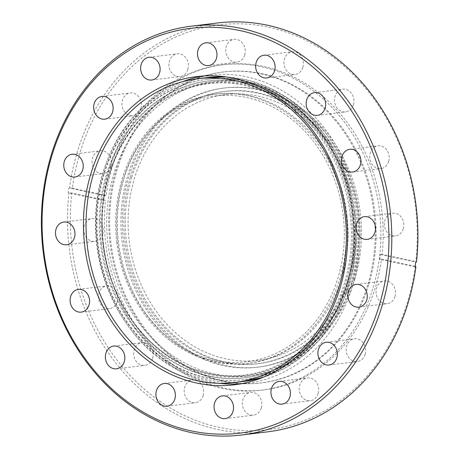 <?xml version="1.0" encoding="UTF-8"?>
<svg xmlns="http://www.w3.org/2000/svg" width="459" height="459" viewBox="0 0 459 459"><rect width="100%" height="100%" fill="white"/><g stroke="black" fill="none" stroke-linecap="round" stroke-linejoin="round"><path stroke-width="0.34" stroke-dasharray="2.29 1.72" d="M365.106 354.388A11.452 9.714 83 0 1 357.303 361.543A11.452 9.714 83 0 1 346.723 345.96A11.452 9.714 83 0 1 354.526 338.805A11.452 9.714 83 0 1 365.106 354.388M318.15 393.529A11.452 9.714 83 0 1 310.341 400.684A11.452 9.714 83 0 1 299.761 385.101A11.452 9.714 83 0 1 307.564 377.946A11.452 9.714 83 0 1 318.15 393.529M261.269 407.994A11.452 9.714 83 0 1 253.466 415.148A11.452 9.714 83 0 1 242.88 399.571A11.452 9.714 83 0 1 250.689 392.411A11.452 9.714 83 0 1 261.269 407.994M203.13 395.589A11.452 9.714 83 0 1 195.327 402.744A11.452 9.714 83 0 1 184.742 387.161A11.452 9.714 83 0 1 192.545 380.006A11.452 9.714 83 0 1 203.13 395.589M152.583 358.192A11.452 9.714 83 0 1 144.774 365.353A11.452 9.714 83 0 1 134.194 349.769A11.452 9.714 83 0 1 141.997 342.615A11.452 9.714 83 0 1 152.583 358.192M117.32 301.511A11.452 9.714 83 0 1 109.517 308.666A11.452 9.714 83 0 1 98.932 293.083A11.452 9.714 83 0 1 106.735 285.928A11.452 9.714 83 0 1 117.32 301.511M102.713 234.159A11.452 9.714 83 0 1 94.91 241.319A11.452 9.714 83 0 1 84.324 225.736A11.452 9.714 83 0 1 92.133 218.582A11.452 9.714 83 0 1 102.713 234.159M110.986 166.405A11.452 9.714 83 0 1 103.183 173.559A11.452 9.714 83 0 1 92.598 157.976A11.452 9.714 83 0 1 100.401 150.822A11.452 9.714 83 0 1 110.986 166.405M140.879 108.548A11.452 9.714 83 0 1 133.076 115.708A11.452 9.714 83 0 1 122.49 100.125A11.452 9.714 83 0 1 130.293 92.97A11.452 9.714 83 0 1 140.879 108.548M187.84 69.412A11.452 9.714 83 0 1 180.031 76.567A11.452 9.714 83 0 1 169.451 60.984A11.452 9.714 83 0 1 177.254 53.829A11.452 9.714 83 0 1 187.84 69.412M244.716 54.942A11.452 9.714 83 0 1 236.913 62.097A11.452 9.714 83 0 1 226.327 46.52A11.452 9.714 83 0 1 234.136 39.359A11.452 9.714 83 0 1 244.716 54.942M302.854 67.353A11.452 9.714 83 0 1 295.051 74.507A11.452 9.714 83 0 1 284.465 58.924A11.452 9.714 83 0 1 292.274 51.769A11.452 9.714 83 0 1 302.854 67.353M353.401 104.744A11.452 9.714 83 0 1 345.598 111.898A11.452 9.714 83 0 1 335.018 96.315A11.452 9.714 83 0 1 342.821 89.161A11.452 9.714 83 0 1 353.401 104.744M388.664 161.43A11.452 9.714 83 0 1 380.861 168.585A11.452 9.714 83 0 1 370.275 153.002A11.452 9.714 83 0 1 378.084 145.847A11.452 9.714 83 0 1 388.664 161.43M403.272 228.777A11.452 9.714 83 0 1 395.469 235.932A11.452 9.714 83 0 1 384.883 220.354A11.452 9.714 83 0 1 392.686 213.194A11.452 9.714 83 0 1 403.272 228.777M394.998 296.537A11.452 9.714 83 0 1 387.195 303.692A11.452 9.714 83 0 1 376.609 288.109A11.452 9.714 83 0 1 384.418 280.954A11.452 9.714 83 0 1 394.998 296.537M130.419 177.22A137.132 116.334 83 0 1 223.866 91.536A137.132 116.334 83 0 1 350.578 278.097A137.132 116.334 83 0 1 257.132 363.78A137.132 116.334 83 0 1 130.419 177.22M131.871 177.048A137.132 116.334 83 0 1 225.317 91.358A137.132 116.334 83 0 1 352.024 277.919A137.132 116.334 83 0 1 258.583 363.603A137.132 116.334 83 0 1 131.871 177.048M354.796 279.187A140.586 119.26 83 0 1 259.002 367.028A140.586 119.26 83 0 1 129.105 175.774A140.586 119.26 83 0 1 224.899 87.939A140.586 119.26 83 0 1 354.796 279.187M353.344 279.365A140.586 119.26 83 0 1 257.551 367.206A140.586 119.26 83 0 1 127.654 175.952A140.586 119.26 83 0 1 223.447 88.111A140.586 119.26 83 0 1 353.344 279.365M368.617 284.97A156.628 132.869 83 0 1 261.888 382.835A156.628 132.869 83 0 1 117.171 169.761A156.628 132.869 83 0 1 223.894 71.897A156.628 132.869 83 0 1 368.617 284.97M367.67 285.085A156.628 132.869 83 0 1 260.947 382.949A156.628 132.869 83 0 1 116.225 169.876A156.628 132.869 83 0 1 222.954 72.011A156.628 132.869 83 0 1 367.67 285.085M109.965 167.265A163.869 139.014 83 0 1 221.628 64.874A163.869 139.014 83 0 1 373.047 287.804A163.869 139.014 83 0 1 261.383 390.196A163.869 139.014 83 0 1 109.965 167.265M217.732 22.95A205.959 174.718 83 0 0 77.387 151.636A205.959 174.718 83 0 0 69.538 188.001L104.233 195.66L106.081 195.436A163.869 139.014 83 0 1 112.26 166.984A163.869 139.014 83 0 1 223.923 64.593A163.869 139.014 83 0 1 382.095 254.338L415.802 261.532L416.462 262.037M104.233 195.66A163.869 139.014 -97 0 0 103.654 200.399L105.501 200.176L71.793 192.981L68.202 192.837A205.959 174.718 -97 0 1 68.781 188.092M415.2 266.266L381.515 259.077A163.869 139.014 83 0 1 375.336 287.529A163.869 139.014 83 0 1 263.673 389.915A163.869 139.014 83 0 1 105.501 200.176M202.867 76.033A155.245 131.699 83 0 1 209.011 75.104A155.245 131.699 83 0 1 352.46 286.301A155.245 131.699 83 0 1 246.672 383.305A155.245 131.699 83 0 1 240.487 383.885M219.396 383.299A155.245 131.699 83 0 1 103.229 172.108A155.245 131.699 83 0 1 182.544 81.679M351.68 283.105A148.171 125.697 83 0 1 250.712 375.686A148.171 125.697 83 0 1 113.798 174.11A148.171 125.697 83 0 1 214.766 81.53A148.171 125.697 83 0 1 351.68 283.105M346.78 283.702A148.171 125.697 83 0 1 245.817 376.288A148.171 125.697 83 0 1 108.903 174.707A148.171 125.697 83 0 1 209.872 82.127A148.171 125.697 83 0 1 346.78 283.702M415.229 266.272A203.888 172.963 83 0 1 407.46 302.246A203.888 172.963 83 0 1 203.647 423.169A203.888 172.963 83 0 1 71.793 192.981M267.695 431.827A205.959 174.718 83 0 1 68.959 192.74M350.263 215.219A146.794 124.527 -97 0 0 209.545 83.561A146.794 124.527 -97 0 0 102.816 243.511A146.794 124.527 -97 0 0 243.528 375.169A146.794 124.527 -97 0 0 350.263 215.219M343.28 215.988A133.856 113.551 -97 0 0 214.227 96.017A133.856 113.551 -97 0 0 117.642 241.784A133.856 113.551 -97 0 0 246.701 361.755A133.856 113.551 -97 0 0 343.28 215.988M354.767 214.582A133.856 113.551 -97 0 0 225.713 94.611A133.856 113.551 -97 0 0 129.128 240.378A133.856 113.551 -97 0 0 258.188 360.349A133.856 113.551 -97 0 0 354.767 214.582M347.01 215.546A135.583 115.014 83 0 1 249.185 363.189A135.583 115.014 83 0 1 118.468 241.669A135.583 115.014 83 0 1 216.292 94.026A135.583 115.014 83 0 1 347.01 215.546M116.712 241.887A135.583 115.014 -97 0 0 247.43 363.402A135.583 115.014 -97 0 0 345.26 215.759A135.583 115.014 -97 0 0 214.542 94.238A135.583 115.014 -97 0 0 116.712 241.887M103.332 243.442A147.259 124.923 -97 0 0 244.486 375.519A147.259 124.923 -97 0 0 351.554 215.064A147.259 124.923 -97 0 0 210.4 82.987A147.259 124.923 -97 0 0 103.332 243.442M97.583 244.119A151.281 128.331 83 0 1 206.739 79.378A151.281 128.331 83 0 1 352.592 214.967A151.281 128.331 83 0 1 243.436 379.702A151.281 128.331 83 0 1 97.583 244.119M69.538 188.001L72.373 188.242A203.888 172.963 83 0 1 268.234 27.115A203.888 172.963 83 0 1 415.802 261.532M72.373 188.242L106.081 195.436M415.12 266.868L379.668 259.306L381.515 259.077M379.668 259.306A163.869 139.014 -97 0 0 380.247 254.561L382.095 254.338M380.247 254.561L415.699 262.129M103.654 200.399L68.202 192.837M353.132 214.898A151.281 128.331 -97 0 0 207.284 79.315A151.281 128.331 -97 0 0 98.128 244.05A151.281 128.331 -97 0 0 243.981 379.639A151.281 128.331 -97 0 0 353.132 214.898M352.587 214.955A149.554 126.868 -97 0 0 209.229 80.818A149.554 126.868 -97 0 0 100.487 243.775A149.554 126.868 -97 0 0 243.849 377.912A149.554 126.868 -97 0 0 352.587 214.955M101.393 243.666A149.554 126.868 -97 0 0 244.756 377.803A149.554 126.868 -97 0 0 353.493 214.846A149.554 126.868 -97 0 0 210.136 80.709A149.554 126.868 -97 0 0 101.393 243.666M207.072 77.6A153.002 129.794 -97 0 0 96.671 244.217A153.002 129.794 -97 0 0 244.188 381.349M263.145 377.321A153.002 129.794 -97 0 0 354.589 214.732A153.002 129.794 -97 0 0 226.442 76.951M329.017 365.003L357.303 361.543M282.055 404.138L310.341 400.684M225.18 418.608L253.466 415.148M167.042 406.198L195.327 402.744M116.488 368.806L144.774 365.353M81.232 312.12L109.517 308.666M66.624 244.773L94.91 241.319M74.897 177.013L103.183 173.559M104.79 119.162L133.076 115.708M151.745 80.021L180.031 76.567M208.627 65.557L236.913 62.097M266.765 77.961L295.051 74.507M317.312 115.358L345.598 111.898M352.575 172.039L380.861 168.585M367.183 239.391L395.469 235.932M358.909 307.146L387.195 303.692M223.866 91.536L225.317 91.358M257.551 367.206L259.002 367.028M260.947 382.949L261.888 382.835M261.383 390.196L263.673 389.915M234.342 384.814L246.672 383.305M245.817 376.288L250.712 375.686M206.739 79.378L207.284 79.315C275.681 68.856 345.793 134.108 353.396 214.869C364.435 294.494 312.258 373.333 243.981 379.639L243.436 379.702M225.713 94.611L214.227 96.017M249.185 363.189L247.43 363.402M226.281 76.928L249.564 80.56L272.067 88.948L293.066 101.823L311.891 118.749L327.956 139.192L340.762 162.497L349.907 187.926L355.105 214.669L356.201 241.635L353.229 268.222L346.275 293.611L335.546 317.008L321.375 337.681L304.191 354.979L284.528 368.353L262.996 377.378M216.292 94.026L214.542 94.238M258.188 360.349L246.701 361.755M209.872 82.127L214.766 81.53M196.681 76.613L209.011 75.104M221.628 64.874L223.923 64.593M222.954 72.011L223.894 71.897M223.447 88.111L224.899 87.939M257.132 363.78L258.583 363.603M356.132 284.408L384.418 280.954M364.4 216.654L392.686 213.194M349.798 149.301L378.084 145.847M314.535 92.615L342.821 89.161M263.988 55.223L292.274 51.769M205.85 42.819L234.136 39.359M148.968 57.283L177.254 53.829M102.007 96.424L130.293 92.97M72.115 154.276L100.401 150.822M63.847 222.036L92.133 218.582M78.449 289.382L106.735 285.928M113.712 346.069L141.997 342.615M164.259 383.46L192.545 380.006M222.403 395.87L250.689 392.411M279.279 381.4L307.564 377.946M326.24 342.265L354.526 338.805"/><path stroke-width="0.69" d="M336.82 357.842A11.452 9.714 83 0 1 329.017 365.003A11.452 9.714 83 0 1 318.437 349.419A11.452 9.714 83 0 1 326.24 342.265A11.452 9.714 83 0 1 336.82 357.842M289.864 396.983A11.452 9.714 83 0 1 282.055 404.138A11.452 9.714 83 0 1 271.476 388.561A11.452 9.714 83 0 1 279.279 381.4A11.452 9.714 83 0 1 289.864 396.983M232.983 411.453A11.452 9.714 83 0 1 225.18 418.608A11.452 9.714 83 0 1 214.594 403.025A11.452 9.714 83 0 1 222.403 395.87A11.452 9.714 83 0 1 232.983 411.453M174.845 399.043A11.452 9.714 83 0 1 167.042 406.198A11.452 9.714 83 0 1 156.456 390.62A11.452 9.714 83 0 1 164.259 383.46A11.452 9.714 83 0 1 174.845 399.043M124.297 361.652A11.452 9.714 83 0 1 116.488 368.806A11.452 9.714 83 0 1 105.909 353.223A11.452 9.714 83 0 1 113.712 346.069A11.452 9.714 83 0 1 124.297 361.652M89.035 304.965A11.452 9.714 83 0 1 81.232 312.12A11.452 9.714 83 0 1 70.646 296.543A11.452 9.714 83 0 1 78.449 289.382A11.452 9.714 83 0 1 89.035 304.965M74.427 237.619A11.452 9.714 83 0 1 66.624 244.773A11.452 9.714 83 0 1 56.038 229.19A11.452 9.714 83 0 1 63.847 222.036A11.452 9.714 83 0 1 74.427 237.619M82.7 169.859A11.452 9.714 83 0 1 74.897 177.013A11.452 9.714 83 0 1 64.312 161.436A11.452 9.714 83 0 1 72.115 154.276A11.452 9.714 83 0 1 82.7 169.859M112.593 112.007A11.452 9.714 83 0 1 104.79 119.162A11.452 9.714 83 0 1 94.204 103.579A11.452 9.714 83 0 1 102.007 96.424A11.452 9.714 83 0 1 112.593 112.007M159.554 72.866A11.452 9.714 83 0 1 151.745 80.021A11.452 9.714 83 0 1 141.165 64.444A11.452 9.714 83 0 1 148.968 57.283A11.452 9.714 83 0 1 159.554 72.866M216.43 58.402A11.452 9.714 83 0 1 208.627 65.557A11.452 9.714 83 0 1 198.041 49.974A11.452 9.714 83 0 1 205.85 42.819A11.452 9.714 83 0 1 216.43 58.402M274.568 70.806A11.452 9.714 83 0 1 266.765 77.961A11.452 9.714 83 0 1 256.179 62.384A11.452 9.714 83 0 1 263.988 55.223A11.452 9.714 83 0 1 274.568 70.806M325.115 108.198A11.452 9.714 83 0 1 317.312 115.358A11.452 9.714 83 0 1 306.732 99.775A11.452 9.714 83 0 1 314.535 92.615A11.452 9.714 83 0 1 325.115 108.198M360.378 164.884A11.452 9.714 83 0 1 352.575 172.039A11.452 9.714 83 0 1 341.989 156.462A11.452 9.714 83 0 1 349.798 149.301A11.452 9.714 83 0 1 360.378 164.884M374.986 232.231A11.452 9.714 83 0 1 367.183 239.391A11.452 9.714 83 0 1 356.597 223.808A11.452 9.714 83 0 1 364.4 216.654A11.452 9.714 83 0 1 374.986 232.231M366.712 299.991A11.452 9.714 83 0 1 358.909 307.146A11.452 9.714 83 0 1 348.324 291.568A11.452 9.714 83 0 1 356.132 284.408A11.452 9.714 83 0 1 366.712 299.991M51.276 154.832A205.959 174.718 83 0 1 191.621 26.14A205.959 174.718 83 0 1 381.922 306.331A205.959 174.718 83 0 1 241.583 435.017A205.959 174.718 83 0 1 51.276 154.832M191.621 26.14L217.732 22.95A205.959 174.718 83 0 1 416.462 262.037L415.699 262.129A205.959 174.718 -97 0 1 415.12 266.868L415.883 266.777A205.959 174.718 83 0 1 408.034 303.141A205.959 174.718 83 0 1 267.695 431.827L241.583 435.017M51.85 155.721A203.888 172.963 83 0 1 272.979 41.568A203.888 172.963 83 0 1 379.174 305.7A203.888 172.963 83 0 1 158.045 419.859A203.888 172.963 83 0 1 51.85 155.721M240.487 383.885A155.245 131.699 83 0 1 219.396 383.299M340.13 287.81A155.245 131.699 83 0 1 234.342 384.814A155.245 131.699 83 0 1 90.899 173.617A155.245 131.699 83 0 1 196.681 76.613A155.245 131.699 83 0 1 340.13 287.81M345.157 215.885A153.002 129.794 83 0 1 234.761 382.502A153.002 129.794 83 0 1 87.244 245.37A153.002 129.794 83 0 1 197.645 78.753A153.002 129.794 83 0 1 345.157 215.885M415.883 266.777L415.2 266.266M182.544 81.679A155.245 131.699 83 0 1 202.867 76.033M262.996 377.378L244.188 381.349A153.002 129.794 -97 0 0 263.145 377.321M226.442 76.951A153.002 129.794 -97 0 0 207.072 77.6L197.645 78.753M244.188 381.349L234.761 382.502M226.281 76.928L207.072 77.6"/></g></svg>
